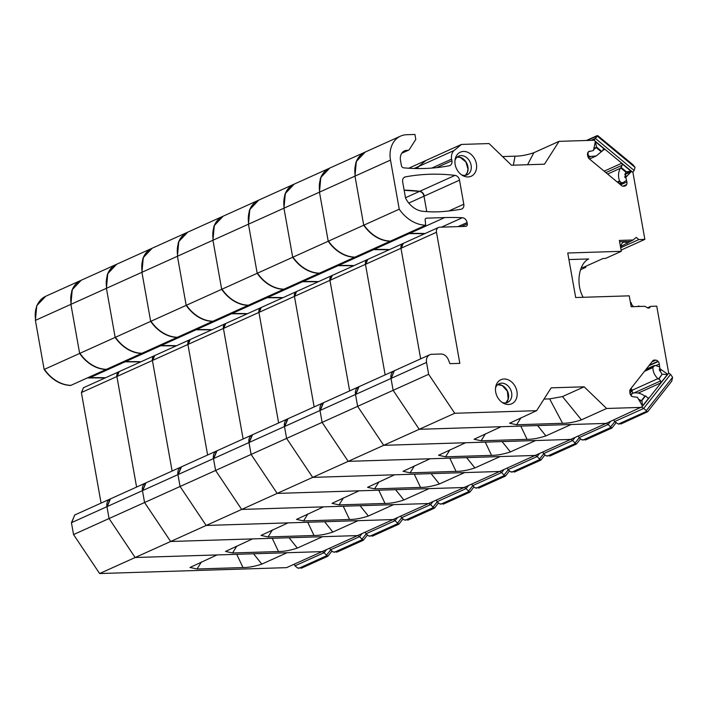 <?xml version="1.0" encoding="UTF-8"?>
<svg xmlns="http://www.w3.org/2000/svg" width="708" height="708" viewBox="0 0 708 708"><rect width="100%" height="100%" fill="white"/><g stroke="black" fill="none" stroke-linecap="round" stroke-linejoin="round"><path stroke-width="1.06" d="M646.139 369.231L654.413 365.496L652.918 367.541C652.856 371.665 654.511 375.373 657.882 378.647L658.378 379.107L662.007 374.514L659.298 369.01M645.988 369.426L655.449 365.487L659.095 366.735M631.058 388.329L632.262 390.887L631.642 391.17L632.102 390.586M662.626 374.231L667.352 374.567L660.768 382.922L660.626 380.922L658.998 378.824L662.007 374.514M658.378 379.107L658.998 378.824M633.129 393.099L631.642 391.17M614.562 421.587L643.669 408.454L641.758 407.233L668.679 373.125L670.591 374.346L672.6 377.346L646.315 410.64L646.466 411.392L618.341 424.083L614.562 421.587L613.845 419.924M642.501 406.056L641.917 400.462L645.546 395.869L647.413 397.666A1.54 1.204 -114.3 0 0 649.094 397.701L642.36 406.118M646.315 410.64L643.669 408.454L670.591 374.346M639.041 399.454L641.289 400.746L641.917 400.462M631.217 396.179L631.209 394.701L632.642 393.223C636.589 392.267 640.501 393.117 644.369 395.763L644.917 396.153L641.289 400.746L640.005 401.321M620.854 424.004L647.616 411.764L671.706 381.249L672.6 377.346M644.917 396.153L645.546 395.869M621.42 423.588L618.341 424.083M647.616 411.764L646.466 411.392M630.341 394.374L632.642 393.223M588.277 151.972L587.923 153.919L588.463 155.494L589.737 156.548L596.242 155.955L601.251 151.769L596.039 147.45L594.286 148.238M594.03 149.361L596.658 147.167L595.26 141.609L604.738 149.45L602.543 150.441M603.517 149.211L601.871 151.485L596.658 147.167M601.251 151.769L601.871 151.485M603.083 149.592L604.738 149.45M586.392 140.485L597.295 135.564L598.384 136.131L633.014 164.787L635.058 167.371L597.278 136.104L595.437 138.432L634.138 170.469L632.766 172.283L594.065 140.246L595.437 138.432L591.224 140.334M630.987 171.177L626.43 171.814L621.217 167.495L622.084 165.318A1.54 1.204 -114.3 0 0 621.509 163.336L630.987 171.177L624.996 173.885M624.978 177.699L625.81 172.097L626.43 171.814M634.138 170.469L635.058 167.371M586.782 140.476L597.278 136.104M625.81 172.097L620.597 167.778L621.217 167.495M619.783 184.107L622.757 182.752L621.27 182.646L619.553 180.965C617.969 176.575 618.217 172.371 620.288 168.345L620.597 167.778M625.845 180.832L622.757 182.752M629.934 393.02L631.846 390.595L629.828 390.453M629.97 393.214L632.076 390.542M578.339 435.951L579.055 437.615L581.702 439.81L585.914 439.615M606.331 423.313L608.163 424.481L579.055 437.615M585.339 440.031L611.712 428.136L612.11 427.791L610.951 427.42L608.163 424.481L610.606 421.384M610.809 426.667L614.712 421.711M612.11 427.791L616.04 422.809M542.832 451.978L543.54 453.642L546.187 455.837L550.399 455.642M570.825 439.341L572.648 440.509L543.54 453.642M549.833 456.058L576.197 444.164L576.595 443.819L575.445 443.447L572.648 440.509L575.091 437.411M575.294 442.695L579.206 437.739M576.595 443.819L580.533 438.836M507.317 468.006L508.034 469.67L510.68 471.864L514.893 471.67M535.31 455.368L537.142 456.536L508.034 469.67M514.327 472.086L540.691 460.191L541.089 459.846L539.93 459.474L537.142 456.536L539.585 453.439M539.788 458.722L543.7 453.766M541.089 459.846L545.018 454.863M471.811 484.033L472.528 485.697L475.174 487.892L479.387 487.697M499.804 471.395L501.636 472.563L472.528 485.697M478.812 488.113L505.176 476.219L505.583 475.873L504.423 475.502L501.636 472.563L504.069 469.466M504.273 474.749L508.185 469.793M505.583 475.873L509.512 470.891M436.305 500.06L437.013 501.724L439.659 503.919L443.872 503.724M464.298 487.423L466.121 488.591L437.013 501.724M443.305 504.14L469.67 492.246L470.068 491.901L468.917 491.529L466.121 488.591L468.563 485.493M468.767 490.777L472.679 485.821M470.068 491.901L473.997 486.918M400.79 516.088L401.507 517.752L404.153 519.946L408.366 519.752M428.783 503.45L430.614 504.618L401.507 517.752M407.79 520.168L434.163 508.273L434.562 507.928L433.402 507.556L430.614 504.618L433.057 501.521M433.261 506.804L437.172 501.848M434.562 507.928L438.491 502.945M365.284 532.115L366.001 533.779L368.647 535.974L372.859 535.779M393.276 519.477L395.099 520.645L366.001 533.779M372.284 536.195L398.648 524.301L399.055 523.955L397.896 523.584L395.099 520.645L397.542 517.548M397.746 522.831L401.657 517.875M399.055 523.955L402.985 518.973M329.778 548.142L330.486 549.806L333.132 552.001L337.344 551.806M357.77 535.505L359.593 536.673L330.486 549.806M336.778 552.222L363.142 540.328L363.54 539.983L362.39 539.611L359.593 536.673L362.036 533.575M362.239 538.859L366.151 533.903M363.54 539.983L367.47 535M294.262 564.17L294.979 565.834L297.625 568.028L301.838 567.834M322.255 551.532L324.087 552.7L294.979 565.834M301.263 568.25L327.636 556.355L328.034 556.01L326.875 555.638L324.087 552.7L326.53 549.603M326.733 554.886L330.645 549.93M328.034 556.01L331.964 551.028M261.827 564.108L287.05 552.727L322.06 551.62L286.554 567.648L99.624 573.542L135.139 557.515L217.029 554.93L190.01 567.462L197.045 569.002L243.003 567.559C248.614 567.55 254.898 566.4 261.827 564.108L253.561 553.78M536.611 410.684L551.178 387.842L584.135 386.807L606.632 408.481L581.418 419.862C574.48 422.154 568.205 423.304 562.586 423.313L516.628 424.756L509.592 423.216L536.611 410.684L454.722 413.268L428.65 374.293L73.552 534.567L99.624 573.542M454.722 413.268L419.216 429.296L393.135 390.32L391.02 378.453L393.135 390.32L419.216 429.296L348.194 461.35L322.122 422.375L320.007 410.507L322.122 422.375L348.194 461.35L277.173 493.405L251.101 454.43L248.986 442.562L251.101 454.43L277.173 493.405L206.161 525.46L180.08 486.485L177.965 474.617L180.08 486.485L206.161 525.46L170.646 541.487L144.574 502.512L142.458 490.644L144.574 502.512L170.646 541.487L135.139 557.515L109.067 518.539L106.952 506.671L109.067 518.539L135.139 557.515L322.06 551.62L357.575 535.593L322.556 536.699L297.342 548.08L289.068 537.753M73.552 534.567L71.437 522.699L74.791 514.973M110.298 498.945L106.952 506.671A8.195 6.407 -114.3 0 1 110.174 498.998A8.195 6.407 -114.3 0 1 110.324 498.928M83.544 387.692L81.393 392.542L101.085 503.096M119.059 371.665L116.9 376.514L136.591 487.069L116.9 376.514A5.124 4 -114.3 0 1 118.917 371.727A5.124 4 -114.3 0 1 119.015 371.682M425.703 225.206A35.843 28.01 -114.3 0 1 399.241 209.187L363.726 225.215C371.054 235.348 379.877 240.685 390.188 241.233A35.843 28.01 -114.3 0 1 363.726 225.215L328.22 241.242C335.548 251.375 344.362 256.712 354.681 257.261L425.703 225.206L425.154 220.02A2.044 1.602 -114.3 0 1 425.986 218.276A2.044 1.602 -114.3 0 1 426.473 218.161L444.651 217.586L409.144 233.613L406.914 233.684L409.144 233.613L373.629 249.641L371.408 249.712L373.629 249.641L338.123 265.668L335.893 265.739L338.123 265.668L302.617 281.696L300.387 281.766L302.617 281.696L267.102 297.723L264.881 297.794L267.102 297.723L231.596 313.75L229.365 313.821L231.596 313.75L196.081 329.778L193.859 329.848L196.081 329.778L160.574 345.805L158.353 345.876L160.574 345.805L125.068 361.832L122.838 361.903L125.068 361.832A327.68 256.137 -114.3 0 1 140.688 361.894L125.068 361.832L89.845 377.727A327.68 256.137 -114.3 0 1 105.474 377.789M87.332 377.93L105.182 377.922M329.716 168.088L320.821 177.478L319.476 192.151L328.22 241.242A35.843 28.01 -114.3 0 0 354.681 257.261L70.605 385.479C60.295 384.931 51.472 379.594 44.144 369.461L35.4 320.37L36.754 305.697L45.648 296.307M365.231 152.061L356.336 161.451L354.982 176.124L363.726 225.215L354.982 176.124L319.476 192.151L328.22 241.242L292.705 257.269C300.033 267.403 308.856 272.739 319.175 273.288A35.843 28.01 -114.3 0 1 292.705 257.269L221.692 289.324C229.02 299.457 237.835 304.794 248.154 305.343A35.843 28.01 -114.3 0 1 221.692 289.324L150.671 321.379C157.999 331.512 166.822 336.849 177.133 337.397A35.843 28.01 -114.3 0 1 150.671 321.379L115.165 337.406C122.493 347.539 131.307 352.876 141.627 353.425A35.843 28.01 -114.3 0 1 115.165 337.406L79.65 353.434C86.978 363.567 95.801 368.903 106.12 369.452A35.843 28.01 -114.3 0 1 79.65 353.434L44.144 369.461M79.65 353.434L70.906 304.343L79.65 353.434M71.623 291.386A25.603 20.01 -114.3 0 1 77.03 282.908M243.003 567.559L236.72 554.311M201.382 561.993L197.045 569.002M236.888 545.965L232.551 552.975L278.51 551.532C284.129 551.523 290.404 550.373 297.342 548.08M232.551 552.975L225.516 551.435L252.535 538.903L170.646 541.487L357.575 535.593L393.082 519.566L358.071 520.672L332.849 532.053L324.574 521.725M145.804 482.918L142.458 490.644A8.195 6.407 -114.3 0 1 145.68 482.971A8.195 6.407 -114.3 0 1 145.83 482.9M154.565 355.637L152.415 360.487L172.106 471.041L152.415 360.487A5.124 4 -114.3 0 1 154.424 355.69A5.124 4 -114.3 0 1 154.521 355.655M160.574 345.805A327.68 256.137 -114.3 0 1 176.195 345.867L160.574 345.805M115.165 337.406L106.421 288.315L115.165 337.406M107.129 275.359A25.603 20.01 -114.3 0 1 112.537 266.881M81.154 280.279L72.26 289.669L70.906 304.343L35.4 320.37M278.51 551.532L272.226 538.284M272.403 529.938L268.058 536.947L314.025 535.505C319.635 535.496 325.91 534.345 332.849 532.053M268.058 536.947L261.031 535.407L288.05 522.876L206.161 525.46L393.082 519.566L464.103 487.511L429.092 488.617L403.87 499.998L395.595 489.67M216.825 450.863L213.48 458.589L215.595 470.457L241.667 509.433L215.595 470.457L213.48 458.589L177.965 474.617A8.195 6.407 -114.3 0 1 181.186 466.944A8.195 6.407 -114.3 0 1 181.345 466.873L177.965 474.617L71.437 522.699M190.071 339.61L187.921 344.46L207.612 455.014L187.921 344.46A5.124 4 -114.3 0 1 189.93 339.663A5.124 4 -114.3 0 1 190.027 339.628M196.081 329.778A327.68 256.137 -114.3 0 1 211.71 329.839L196.081 329.778M150.671 321.379L141.927 272.288L150.671 321.379M142.644 259.332A25.603 20.01 -114.3 0 1 148.052 250.853M116.661 264.252L107.766 273.642L106.421 288.315L70.906 304.343M314.025 535.505L307.732 522.256M368.364 516.026C361.425 518.318 355.151 519.468 349.531 519.477L303.573 520.92L296.537 519.38L323.556 506.848L241.667 509.433L428.588 503.538L393.577 504.645L368.364 516.026L360.089 505.698M343.415 497.883L339.079 504.892L385.037 503.45C390.657 503.441 396.931 502.291 403.87 499.998M339.079 504.892L332.043 503.353L359.062 490.821L277.173 493.405L464.103 487.511L535.115 455.456L500.105 456.563L474.891 467.944L466.616 457.616M252.331 434.836L248.986 442.562A8.195 6.407 -114.3 0 1 252.207 434.889A8.195 6.407 -114.3 0 1 252.358 434.818M81.393 392.542L223.427 328.432L243.118 438.987L223.427 328.432A5.124 4 -114.3 0 1 225.445 323.636L223.427 328.432L258.942 312.405L278.633 422.959L258.942 312.405A5.124 4 -114.3 0 1 260.951 307.608A5.124 4 -114.3 0 1 261.048 307.573M267.102 297.723A327.68 256.137 -114.3 0 1 282.722 297.785L267.102 297.723M223.188 216.17L214.294 225.56L212.949 240.233L221.692 289.324L212.949 240.233L177.434 256.261L186.177 305.352C193.505 315.485 202.329 320.821 212.648 321.37A35.843 28.01 -114.3 0 1 186.177 305.352L177.434 256.261L178.788 241.587L187.682 232.197M213.657 227.277A25.603 20.01 -114.3 0 1 219.064 218.799M231.596 313.75L247.216 313.812A327.68 256.137 -114.3 0 0 231.596 313.75M385.037 503.45L378.753 490.202M287.846 418.809L284.492 426.535L286.607 438.402L312.688 477.378L286.607 438.402L284.492 426.535L213.48 458.589A8.195 6.407 -114.3 0 1 216.701 450.916A8.195 6.407 -114.3 0 1 216.852 450.846M178.151 243.304A25.603 20.01 -114.3 0 1 183.558 234.826M152.176 248.225L143.281 257.615L141.927 272.288L106.421 288.315M307.909 513.911L303.573 520.92M349.531 519.477L343.247 506.229M439.376 483.971C432.438 486.263 426.163 487.414 420.552 487.423L374.585 488.865L367.558 487.325L394.577 474.794L312.688 477.378L499.609 471.484L464.598 472.59L439.376 483.971L431.101 473.643M414.437 465.829L410.1 472.838L456.058 471.395C461.678 471.386 467.953 470.236 474.891 467.944M410.1 472.838L403.064 471.298L430.083 458.766L348.194 461.35L535.115 455.456L606.136 423.402L571.126 424.508L545.903 435.889L537.629 425.561M323.352 402.781L320.007 410.507A8.195 6.407 -114.3 0 1 323.229 402.834A8.195 6.407 -114.3 0 1 323.379 402.764M296.599 291.528L294.448 296.378L314.14 406.932L294.448 296.378A5.124 4 -114.3 0 1 296.457 291.581A5.124 4 -114.3 0 1 296.555 291.546M332.114 275.5L329.955 280.35L349.655 390.904L329.955 280.35A5.124 4 -114.3 0 1 331.972 275.554A5.124 4 -114.3 0 1 332.07 275.518M338.123 265.668A327.68 256.137 -114.3 0 1 353.743 265.73L338.123 265.668M294.209 184.115L285.315 193.505L283.961 208.179L292.705 257.269L283.961 208.179L248.455 224.206L257.199 273.297C264.526 283.43 273.35 288.767 283.66 289.315A35.843 28.01 -114.3 0 1 257.199 273.297L248.455 224.206L249.809 209.533L258.703 200.143M284.678 195.222A25.603 20.01 -114.3 0 1 290.085 186.744M302.617 281.696L318.237 281.757A327.68 256.137 -114.3 0 0 302.617 281.696M456.058 471.395L449.775 458.147M394.374 370.726L391.02 378.453L355.513 394.48A8.195 6.407 -114.3 0 1 358.735 386.807A8.195 6.407 -114.3 0 1 358.885 386.736L355.513 394.48L357.629 406.348L383.701 445.323L357.629 406.348L355.513 394.48L284.492 426.535A8.195 6.407 -114.3 0 1 287.714 418.862A8.195 6.407 -114.3 0 1 287.873 418.791M249.172 211.249A25.603 20.01 -114.3 0 1 254.579 202.771M261.093 307.555L258.942 312.405L365.47 264.323L385.161 374.877L365.47 264.323A5.124 4 -114.3 0 1 367.479 259.526L365.47 264.323L400.976 248.296L420.667 358.85L400.976 248.296A5.124 4 -114.3 0 1 402.994 243.499A5.124 4 -114.3 0 1 403.082 243.464M378.93 481.856L374.585 488.865M420.552 487.423L414.26 474.174M585.622 266.367L585.79 267.341L580.578 269.695M621.084 250.11L644.855 239.375L638.828 239.57L636.226 237.41L633.094 239.994L619.367 240.428L621.305 251.313L605.588 258.411L603.074 258.491L583.277 267.42L581.401 267.482L585.79 267.341M631.748 389.913L630.421 389.143L631.686 389.94A1.027 0.796 65.7 0 0 631.793 390.002M510.397 451.916C503.459 454.209 497.184 455.359 491.564 455.368L445.606 456.81L438.571 455.271L465.59 442.739L383.701 445.323L570.63 439.429L535.62 440.535L510.397 451.916L502.122 441.588M485.458 433.774L481.121 440.783L527.079 439.341C532.69 439.332 538.965 438.181 545.903 435.889M481.121 440.783L474.086 439.243L501.105 426.712L419.216 429.296L606.136 423.402L642.183 406.693A1.027 0.796 65.7 0 0 642.218 405.56L637.395 397.259L633.448 396.825A3.584 2.805 65.7 0 1 631.27 395.666L631.032 395.409A3.584 2.805 65.7 0 1 629.925 392.896L629.784 391.577A3.584 2.805 65.7 0 1 630.385 389.188L652.696 360.921A3.584 2.805 65.7 0 1 653.555 360.248A3.584 2.805 65.7 0 1 654.661 360.062L655.785 360.142A3.584 2.805 65.7 0 1 657.962 361.301L658.192 361.558A3.584 2.805 65.7 0 1 659.307 364.071L659.918 368.726L667.193 373.913A1.027 0.796 65.7 0 0 668.148 373.806L668.679 373.125L656.75 306.157L650.723 306.352L647.493 307.812M428.65 374.293L426.535 362.425L391.02 378.453A8.195 6.407 -114.3 0 1 394.241 370.78A8.195 6.407 -114.3 0 1 394.4 370.709M409.144 233.613A327.68 256.137 -114.3 0 1 424.765 233.675L409.144 233.613M355.699 163.167A25.603 20.01 -114.3 0 1 361.107 154.689M402.489 152.353L406.976 150.326A10.239 8 -114.3 0 0 404.525 150.884A10.239 8 -114.3 0 0 400.498 160.477L401.383 165.442A2.558 2 -114.3 0 0 403.666 167.84A245.756 192.098 -114.3 0 0 449.191 165.769A5.124 4 -114.3 0 0 449.899 165.548A5.124 4 -114.3 0 0 451.916 160.751L451.624 159.114A10.239 8 -114.3 0 1 454.217 150.415L418.702 166.442L417.003 168.548A10.239 8 -114.3 0 1 418.702 166.442L425.942 160.459L408.72 168.23M426.756 211.63L424.004 196.196A5.124 4 -114.3 0 0 419.534 191.399C421.853 191.895 423.349 193.488 424.004 196.196L426.756 211.63M373.629 249.641L389.258 249.703A327.68 256.137 -114.3 0 0 373.629 249.641M527.079 439.341L520.787 426.092M495.538 387.869A10.239 8 -114.3 0 1 499.193 383.727A10.239 8 -114.3 0 1 508.618 386.55A10.239 8 -114.3 0 1 511.477 397.577A10.239 8 -114.3 0 1 507.618 402.392A10.239 8 -114.3 0 1 502.096 402.392M516.716 397.56A13.195 10.319 -114.3 0 1 503.255 403.118A13.195 10.319 -114.3 0 1 495.768 386.515A13.195 10.319 -114.3 0 1 495.91 385.931A13.195 10.319 -114.3 0 1 509.415 380.4A13.195 10.319 -114.3 0 1 516.716 397.56M638.828 239.57L620.668 247.765M633.094 239.994L621.155 246.26M619.606 241.764L629.899 241.446M650.723 306.352L649.431 307.989L647.873 308.033L644.908 306.29L631.173 306.723L629.235 295.838L575.684 297.528L567.754 253.004L621.305 251.313M637.483 306.52L638.713 305.971L639.536 306.458M606.632 408.481L641.643 407.374M584.135 386.807L562.497 396.569L549.7 398.887M581.418 419.862L562.497 396.569M562.586 423.313L549.638 398.887L544.027 399.064M426.535 362.425A8.195 6.407 -114.3 0 1 429.756 354.752A8.195 6.407 -114.3 0 1 431.712 354.301L440.925 354.009A8.195 6.407 -114.3 0 1 448.332 359.673L449.952 363.673L459.837 363.363L436.482 232.268A5.124 4 -114.3 0 1 438.5 227.472A5.124 4 -114.3 0 1 439.721 227.197L465.669 226.374A2.558 2 -114.3 0 0 466.289 226.233A2.558 2 -114.3 0 0 467.289 223.834L467.068 222.551A5.124 4 -114.3 0 0 462.342 217.737L441.509 227.135M444.651 217.586A327.68 256.137 -114.3 0 1 462.342 217.737M399.241 209.187L390.497 160.097A25.603 20.01 -114.3 0 1 400.56 136.113A25.603 20.01 -114.3 0 1 406.684 134.715L414.923 134.458L415.8 139.405L409.348 149.521A2.558 2 -114.3 0 1 408.631 150.149A2.558 2 -114.3 0 1 408.02 150.291L401.914 153.052M406.976 150.326L408.02 150.291M414.18 168.486L418.702 166.442L425.942 160.459L461.457 144.432L454.217 150.415M588.543 151.707L593.446 150.512L595.269 141.998A1.027 0.796 65.7 0 0 594.835 140.883L594.065 140.246L559.055 141.352L544.479 164.194L511.53 165.238L489.033 143.556L461.457 144.432M502.538 156.574L515.008 156.176C520.619 156.176 526.894 155.025 533.832 152.733L559.055 141.352M527.584 164.725L533.832 152.733M589.693 151.185A3.584 2.805 65.7 0 0 589.083 151.362A3.584 2.805 65.7 0 0 587.95 152.468L587.808 152.742A3.584 2.805 65.7 0 0 587.596 155.291L587.932 156.61A3.584 2.805 65.7 0 0 589.366 158.928L621.447 185.487A3.584 2.805 65.7 0 0 623.695 186.213L624.775 186.062A3.584 2.805 65.7 0 0 625.385 185.885A3.584 2.805 65.7 0 0 626.518 184.779L626.66 184.505A3.584 2.805 65.7 0 0 626.872 181.956L625.819 177.31L631.182 171.725A1.027 0.796 65.7 0 1 632.164 171.779L632.925 172.416L644.855 239.375M443.96 211.462A163.84 128.068 -114.3 0 1 422.809 211.294A22.532 17.611 -114.3 0 1 406.1 199.134A5.124 4 -114.3 0 1 405.365 197.098L402.666 181.903A5.124 4 -114.3 0 1 404.675 177.106A5.124 4 -114.3 0 1 405.392 176.885A245.756 192.098 -114.3 0 1 455.04 175.372A5.124 4 -114.3 0 1 459.51 180.168L463.802 204.223A5.124 4 -114.3 0 1 461.784 209.019A5.124 4 -114.3 0 1 461.014 209.249A327.68 256.137 -114.3 0 1 443.96 211.462M474.006 157.787A13.195 10.319 65.7 0 0 463.236 151.45A13.195 10.319 65.7 0 0 455.226 158.955A13.195 10.319 65.7 0 0 457.554 170.593A13.195 10.319 65.7 0 0 462.722 175.566A13.195 10.319 65.7 0 0 474.909 172.947A13.195 10.319 65.7 0 0 474.006 157.787M461.563 174.832A10.239 8 65.7 0 0 467.085 174.841A10.239 8 65.7 0 0 469.254 160.53A10.239 8 65.7 0 0 458.66 156.167A10.239 8 65.7 0 0 455.005 160.318M630.456 390.497L632.642 389.834M403.126 243.446L400.976 248.296L436.482 232.268M404.153 190.275L419.534 191.399L405.516 197.727M620.615 247.473L621.252 247.189L620.571 247.207M621.252 247.189A5.124 4 65.7 0 1 623.261 242.393A5.124 4 65.7 0 1 624.491 242.109A5.124 4 -114.3 0 1 627.562 243.375M583.206 297.289A23.037 13.673 88.2 0 1 588.702 258.942L568.922 259.562M633.669 306.644A5.124 4 65.7 0 1 631.12 302.59L630.439 302.617M638.271 306.493A5.124 4 65.7 0 0 638.713 305.971M520.964 417.747L516.628 424.756M513.344 165.176L515.008 156.176M320.184 179.195A25.603 20.01 -114.3 0 1 325.591 170.716M449.943 449.801L445.606 456.81M491.564 455.368L485.281 442.119M653.148 366.921L645.094 370.549M652.918 367.541L644.466 371.355M657.882 378.647L631.97 390.338M660.626 380.922L634.014 392.931M660.768 382.922L638.253 393.082M649.094 397.701L648.271 398.073M631.209 394.701L630.678 394.949M589.737 156.548L588.153 157.264M590.401 156.84L588.383 157.751M588.463 155.494L587.729 155.822M587.923 153.919L587.472 154.132M621.509 163.336L604.154 171.168M622.084 165.318L605.906 172.619M620.288 168.345L607.641 174.053M619.553 180.965L617.243 182.009M619.996 181.584L617.889 182.54M621.27 182.646L619.164 183.593M622.447 182.894L619.774 184.098M610.951 427.42L582.834 440.111M575.445 443.447L547.319 456.138M539.93 459.474L511.813 472.165M504.423 475.502L476.307 488.193M468.917 491.529L440.792 504.22M433.402 507.556L405.286 520.247M397.896 523.584L369.78 536.275M362.39 539.611L334.264 552.302M326.875 555.638L298.758 568.329M71.729 522.566L74.667 515.026M81.686 392.418L83.411 387.754M70.897 385.347A35.843 28.01 -114.3 0 1 44.436 369.328M35.692 320.237A25.603 20.01 -114.3 0 1 45.755 296.254L45.462 296.386M107.244 506.539L110.457 498.866L74.951 514.893M117.192 376.391L119.201 371.594L83.694 387.621M125.36 361.7A327.68 256.137 -114.3 0 1 140.981 361.761M106.404 369.319A35.843 28.01 -114.3 0 1 79.942 353.301M71.198 304.21A25.603 20.01 -114.3 0 1 81.261 280.226L80.969 280.359M142.751 490.511L145.963 482.838L110.457 498.866M152.707 360.363L154.716 355.566L119.209 371.594M160.866 345.672A327.68 256.137 -114.3 0 1 176.487 345.734M141.919 353.292A35.843 28.01 -114.3 0 1 115.457 337.274M106.713 288.183A25.603 20.01 -114.3 0 1 116.776 264.199L116.484 264.332M213.772 458.457L216.984 450.784L145.972 482.838M223.719 328.308L225.737 323.512L154.716 355.566M231.888 313.617A327.68 256.137 -114.3 0 1 247.508 313.679M212.94 321.237A35.843 28.01 -114.3 0 1 186.469 305.219M177.726 256.128A25.603 20.01 -114.3 0 1 187.788 232.144L187.496 232.277M178.257 474.484L181.478 466.811M188.213 344.336L190.222 339.539M196.373 329.645A327.68 256.137 -114.3 0 1 212.002 329.707M177.425 337.265A35.843 28.01 -114.3 0 1 150.963 321.246M177.434 256.261L141.927 272.288M142.219 272.155A25.603 20.01 -114.3 0 1 152.282 248.172L151.99 248.304M284.784 426.402L288.006 418.729L216.984 450.784M294.74 296.254L296.466 291.59M302.9 281.563A327.68 256.137 -114.3 0 1 318.529 281.625M283.952 289.183A35.843 28.01 -114.3 0 1 257.491 273.164M248.747 224.073A25.603 20.01 -114.3 0 1 258.809 200.09L258.517 200.222M249.278 442.429L252.499 434.756M259.234 312.281L261.243 307.484L225.737 323.512M267.394 297.59A327.68 256.137 -114.3 0 1 283.014 297.652M248.446 305.21A35.843 28.01 -114.3 0 1 221.985 289.191M248.455 224.206L212.949 240.233M213.241 240.101A25.603 20.01 -114.3 0 1 223.303 216.117L223.011 216.25M355.805 394.347L359.027 386.674L288.006 418.729M365.762 264.199L367.771 259.402L296.749 291.457M373.921 249.508A327.68 256.137 -114.3 0 1 389.542 249.57M354.974 257.128A35.843 28.01 -114.3 0 1 328.512 241.109M319.768 192.018A25.603 20.01 -114.3 0 1 329.831 168.035L329.539 168.168M408.781 203.063L459.51 180.168M508.273 399.02A10.239 8 -114.3 0 1 505.91 402.887L508.185 399.108L507.397 391.25L502.246 385.577L497.68 384.683A10.239 8 -114.3 0 1 506.123 388.851A10.239 8 -114.3 0 1 508.273 399.02M665.971 374.47L667.193 373.913M659.52 370.842L661.175 370.098M659.484 370.709L661.06 370.001M655.856 365.629L659.307 364.071M648.873 365.771L658.192 361.558M649.325 365.204L657.962 361.301M651.953 361.868L655.785 360.142M652.67 360.956L654.661 360.062M391.312 378.32L394.25 370.78M401.268 248.172L403.277 243.375L367.771 259.402M467.289 223.834L461.368 226.516M458.058 226.613L467.068 222.551M409.428 233.481A327.68 256.137 -114.3 0 1 425.057 233.543M425.579 218.568L426.473 218.161M390.48 241.101A35.843 28.01 -114.3 0 1 364.018 225.082M390.497 160.097L354.982 176.124M355.274 175.991A25.603 20.01 -114.3 0 1 365.337 152.008L365.045 152.14M451.916 160.751L436.659 167.628M431.747 168.088L451.624 159.114M417.216 168.548A10.239 8 -114.3 0 1 418.994 166.309M623.288 186.231L626.518 184.779M622.916 186.195L626.66 184.505M620.606 184.788L626.872 181.956M624.783 176.761L626.5 175.982M624.775 176.69L626.58 175.885M624.828 174.593L631.182 171.725M463.802 204.223L448.828 210.975M455.04 175.372L419.826 191.266A5.124 4 -114.3 0 1 424.296 196.063M405.392 176.885L404.029 177.496M404.126 190.133A245.756 192.098 -114.3 0 1 419.826 191.266L419.534 191.399M466.05 161.982A10.239 8 65.7 0 0 457.156 157.123L460.333 157.442L465.944 162.008L467.997 169.239L467.236 172.734L465.368 175.336A10.239 8 65.7 0 0 466.05 161.982M320.299 410.375L323.512 402.702M330.247 280.226L332.264 275.43M338.415 265.535A327.68 256.137 -114.3 0 1 354.035 265.597M319.467 273.155A35.843 28.01 -114.3 0 1 292.997 257.137M319.476 192.151L283.961 208.179M284.253 208.046A25.603 20.01 -114.3 0 1 294.316 184.062L294.032 184.195M596.242 155.955L589.463 159.017M80.827 280.43L45.755 296.254M116.342 264.403L81.261 280.226M151.848 248.375L116.776 264.199M222.87 216.321L187.788 232.144M187.355 232.348L152.282 248.172M293.882 184.266L258.809 200.09M296.457 291.581L261.243 307.484M258.376 200.293L223.303 216.117M631.226 390.55L631.917 390.241M394.241 370.78L359.027 386.674M364.903 152.211L329.831 168.035M666.732 374.523L667.901 373.992M429.756 354.752L394.533 370.647M438.5 227.472L403.277 243.375M400.56 136.113L365.337 152.008M408.631 150.149L401.772 153.247M624.837 174.557L631.341 171.619M329.397 168.238L294.316 184.062"/></g></svg>
